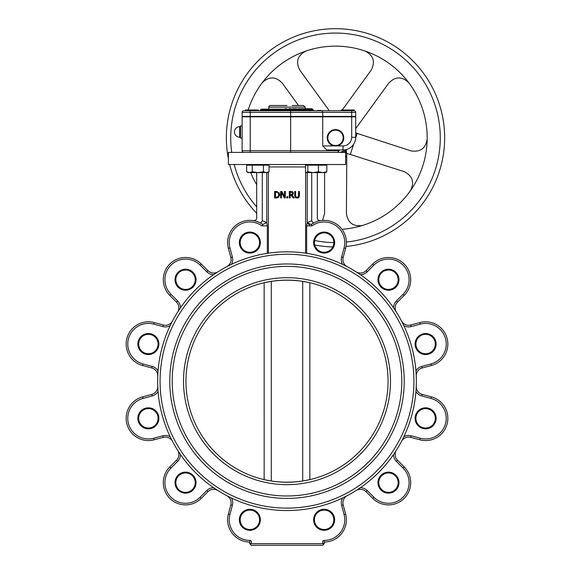 <?xml version="1.0" encoding="UTF-8"?>
<svg xmlns="http://www.w3.org/2000/svg" width="574" height="574" viewBox="0 0 574 574"><rect width="100%" height="100%" fill="white"/><g stroke="black" fill="none" stroke-linecap="round" stroke-linejoin="round"><path stroke-width="0.86" d="M158.094 344.041A9.701 9.701 0 0 1 143.536 352.443A9.701 9.701 0 0 1 143.536 335.639A9.701 9.701 0 0 1 158.094 344.041M158.898 344.041A10.511 10.511 0 0 0 143.134 334.943A10.511 10.511 0 0 0 143.134 353.146A10.511 10.511 0 0 0 158.898 344.041M158.094 418.324A9.701 9.701 0 0 1 143.536 426.726A9.701 9.701 0 0 1 143.536 409.922A9.701 9.701 0 0 1 158.094 418.324M158.898 418.324A10.511 10.511 0 0 0 143.134 409.226A10.511 10.511 0 0 0 143.134 427.429A10.511 10.511 0 0 0 158.898 418.324M195.232 482.655A9.701 9.701 0 0 1 180.681 491.057A9.701 9.701 0 0 1 180.681 474.253A9.701 9.701 0 0 1 195.232 482.655M196.043 482.655A10.511 10.511 0 0 0 180.272 473.55A10.511 10.511 0 0 0 180.272 491.753A10.511 10.511 0 0 0 196.043 482.655M259.563 519.793A9.701 9.701 0 0 1 245.012 528.195A9.701 9.701 0 0 1 245.012 511.391A9.701 9.701 0 0 1 259.563 519.793M260.366 519.793A10.511 10.511 0 0 0 244.603 510.695A10.511 10.511 0 0 0 244.603 528.898A10.511 10.511 0 0 0 260.366 519.793M249.862 540.414A20.614 20.614 0 0 1 229.944 514.462L232.391 505.335L230.827 504.912A8.086 8.086 0 0 0 226.787 495.663L231.437 497.995L226.787 495.663A8.086 8.086 0 0 1 230.827 504.912L228.387 514.039A22.235 22.235 0 0 0 249.862 542.028L249.862 540.414A1.614 1.614 0 0 1 251.477 542.107A1.614 1.614 0 0 1 249.704 543.635L249.704 542.028L249.704 543.686L324.296 543.686L322.681 545.3L324.296 543.686L324.296 542.028L324.296 543.635A1.614 1.614 0 0 1 322.523 542.107A1.614 1.614 0 0 1 324.138 540.414A1.614 1.614 0 0 0 322.523 542.107A1.614 1.614 0 0 0 324.296 543.635M334.649 519.793A10.511 10.511 0 0 0 318.886 510.695A10.511 10.511 0 0 0 318.886 528.898A10.511 10.511 0 0 0 334.649 519.793M333.838 519.793A9.701 9.701 0 0 1 319.288 528.195A9.701 9.701 0 0 1 319.288 511.391A9.701 9.701 0 0 1 333.838 519.793M398.169 482.655A9.701 9.701 0 0 1 383.619 491.057A9.701 9.701 0 0 1 383.619 474.253A9.701 9.701 0 0 1 398.169 482.655M398.98 482.655A10.511 10.511 0 0 0 383.217 473.55A10.511 10.511 0 0 0 383.217 491.753A10.511 10.511 0 0 0 398.98 482.655M394.704 309.544L396.39 312.148A8.086 8.086 0 0 1 397.509 302.118L404.189 295.438A22.235 22.235 0 0 0 404.189 263.997A22.235 22.235 0 0 0 372.748 263.997L366.069 270.677A8.086 8.086 0 0 1 356.038 271.796L360.379 274.659A129.351 129.351 0 0 1 403.809 325.623A9.701 9.701 0 0 0 411.149 326.577L410.733 325.013L419.859 322.566L410.733 325.013A8.086 8.086 0 0 1 401.484 320.966L403.809 325.623A129.351 129.351 0 0 1 415.942 391.468L416.25 386.28A8.086 8.086 0 0 0 422.234 394.403A8.086 8.086 0 0 1 416.25 386.28L415.942 391.468A129.351 129.351 0 0 1 393.527 454.565A9.701 9.701 0 0 0 396.369 461.396L403.048 468.075A20.614 20.614 0 0 1 403.048 497.235A20.614 20.614 0 0 1 373.889 497.235L372.748 498.376L366.069 491.696L372.748 498.376A22.235 22.235 0 0 0 404.189 498.376A22.235 22.235 0 0 0 404.189 466.935L397.509 460.255A8.086 8.086 0 0 1 396.39 450.224L393.527 454.565A129.351 129.351 0 0 1 360.379 487.706L356.038 490.576L360.379 487.706A129.351 129.351 0 0 1 342.563 497.995L347.213 495.663L342.563 497.995A9.701 9.701 0 0 0 341.609 505.335L344.056 514.462A20.614 20.614 0 0 1 324.138 540.414L324.138 542.028A22.235 22.235 0 0 0 345.613 514.039L343.173 504.912A8.086 8.086 0 0 1 347.213 495.663A8.086 8.086 0 0 0 343.173 504.912L341.609 505.335M435.314 418.324A9.701 9.701 0 0 1 420.756 426.726A9.701 9.701 0 0 1 420.756 409.922A9.701 9.701 0 0 1 435.314 418.324M436.118 418.324A10.511 10.511 0 0 0 420.355 409.226A10.511 10.511 0 0 0 420.355 427.429A10.511 10.511 0 0 0 436.118 418.324M435.314 344.041A9.701 9.701 0 0 1 420.756 352.443A9.701 9.701 0 0 1 420.756 335.639A9.701 9.701 0 0 1 435.314 344.041M436.118 344.041A10.511 10.511 0 0 0 420.355 334.943A10.511 10.511 0 0 0 420.355 353.146A10.511 10.511 0 0 0 436.118 344.041M398.169 279.717A9.701 9.701 0 0 1 383.619 288.119A9.701 9.701 0 0 1 383.619 271.315A9.701 9.701 0 0 1 398.169 279.717M398.98 279.717A10.511 10.511 0 0 0 383.217 270.612A10.511 10.511 0 0 0 383.217 288.815A10.511 10.511 0 0 0 398.98 279.717M333.838 242.572A9.701 9.701 0 0 1 319.288 250.974A9.701 9.701 0 0 1 319.288 234.17A9.701 9.701 0 0 1 333.838 242.572A104.777 104.777 0 0 1 314.66 240.52M334.649 242.572A10.511 10.511 0 0 0 318.886 233.475A10.511 10.511 0 0 0 318.886 251.677A10.511 10.511 0 0 0 334.649 242.572M307.212 223.178L306.667 225.374L306.667 253.335A129.351 129.351 0 0 1 342.563 264.377L347.213 266.702L342.563 264.377A129.351 129.351 0 0 1 360.379 274.659L356.038 271.796M259.563 242.572A9.701 9.701 0 0 1 245.012 250.974A9.701 9.701 0 0 1 245.012 234.17A9.701 9.701 0 0 1 259.563 242.572M260.366 242.572A10.511 10.511 0 0 0 244.603 233.475A10.511 10.511 0 0 0 244.603 251.677A10.511 10.511 0 0 0 260.366 242.572M267.333 253.335A129.351 129.351 0 0 1 268.402 253.177A129.351 129.351 0 0 0 267.333 253.335L267.333 225.374L266.946 223.846M195.232 279.717A9.701 9.701 0 0 1 180.681 288.119A9.701 9.701 0 0 1 180.681 271.315A9.701 9.701 0 0 1 195.232 279.717M196.043 279.717A10.511 10.511 0 0 0 180.272 270.612A10.511 10.511 0 0 0 180.272 288.815A10.511 10.511 0 0 0 196.043 279.717M308.374 164.874L309.637 164.523M307.212 223.128L307.212 172.602M292.381 191.68L291.893 191.522M293.314 192.842L292.991 192.147M292.97 194.421L292.001 195.117L293.343 193.223L293.142 194.148M279.682 193.99L279.674 195.382M277.414 197.829L276.123 197.93L278.412 197.413L279.732 194.701L278.828 192.304M277.472 191.587L276.776 191.486M298.279 196.803L298.559 195.519L298.279 196.803L297.074 197.334L295.875 196.803L295.596 195.497L295.875 196.803M297.569 198.037L298.803 197.47L299.42 195.497L298.537 197.686M295.56 197.643L296.643 198.044M294.986 196.954L294.742 195.497L295.266 197.377M266.788 172.602L266.788 223.128M249.704 543.686L251.319 545.3L249.704 543.686M251.319 545.3L322.681 545.3M411.149 326.577L420.276 324.131A20.614 20.614 0 0 1 445.524 338.71A20.614 20.614 0 0 1 430.945 363.959L421.818 366.406A9.701 9.701 0 0 0 415.942 370.897L416.25 376.092L415.942 370.897A129.351 129.351 0 0 1 415.942 391.468A9.701 9.701 0 0 0 421.818 395.967L430.945 398.413A20.614 20.614 0 0 1 445.524 423.662A20.614 20.614 0 0 1 420.276 438.235L411.149 435.795A9.701 9.701 0 0 0 403.809 436.749A129.351 129.351 0 0 1 393.527 454.565L396.39 450.224M396.39 312.148L393.527 307.808A129.351 129.351 0 0 1 403.809 325.623L401.484 320.966M416.25 376.092A8.086 8.086 0 0 1 422.234 367.963L431.361 365.516A22.235 22.235 0 0 0 447.089 338.287A22.235 22.235 0 0 0 419.859 322.566L420.276 324.131M402.891 438.636L403.809 436.749M420.276 438.235L419.859 439.799L410.733 437.352L419.859 439.799A22.235 22.235 0 0 0 447.089 424.078A22.235 22.235 0 0 0 431.361 396.849L422.234 394.403L421.818 395.967M401.484 441.399A8.086 8.086 0 0 1 410.733 437.352L411.149 435.795M356.038 490.576A8.086 8.086 0 0 1 366.069 491.696L367.209 490.548A9.701 9.701 0 0 0 360.379 487.706A9.701 9.701 0 0 1 367.209 490.548L373.889 497.235L367.209 490.548M200.111 497.235L201.252 498.376A22.235 22.235 0 0 1 169.811 498.376A22.235 22.235 0 0 1 169.811 466.935A22.235 22.235 0 0 0 169.811 498.376A22.235 22.235 0 0 0 201.252 498.376L207.932 491.696A8.086 8.086 0 0 1 217.962 490.576L213.621 487.706A9.701 9.701 0 0 0 206.791 490.548L200.111 497.235A20.614 20.614 0 0 1 170.952 497.235A20.614 20.614 0 0 1 170.952 468.075L177.631 461.396A9.701 9.701 0 0 0 180.473 454.565L177.61 450.224L180.473 454.565A129.351 129.351 0 0 1 170.191 436.749L172.516 441.399L170.191 436.749A9.701 9.701 0 0 0 162.851 435.795L153.724 438.235A20.614 20.614 0 0 1 128.476 423.662A20.614 20.614 0 0 1 143.055 398.413L152.182 395.967A9.701 9.701 0 0 0 158.058 391.468L157.75 386.28L158.058 391.468A129.351 129.351 0 0 1 157.649 381.186A129.351 129.351 0 0 0 351.675 493.209A129.351 129.351 0 0 0 351.675 269.163A129.351 129.351 0 0 0 157.649 381.186A129.351 129.351 0 0 1 158.058 370.897L157.75 376.092L158.058 370.897A9.701 9.701 0 0 0 152.182 366.406L143.055 363.959A20.614 20.614 0 0 1 128.476 338.71A20.614 20.614 0 0 1 153.724 324.131L162.851 326.577A9.701 9.701 0 0 0 170.191 325.623A129.351 129.351 0 0 1 180.473 307.808L177.61 312.148L180.473 307.808A9.701 9.701 0 0 0 177.631 300.977L170.952 294.29A20.614 20.614 0 0 1 170.952 265.138A20.614 20.614 0 0 1 200.111 265.138L206.791 271.818A9.701 9.701 0 0 0 213.621 274.659L217.962 271.796L213.621 274.659A129.351 129.351 0 0 1 231.437 264.377L226.787 266.702L231.437 264.377A9.701 9.701 0 0 0 232.391 257.037L229.944 247.911A20.614 20.614 0 0 1 261.988 225.905L262.935 224.592A22.235 22.235 0 0 0 228.387 248.327L230.827 257.453A8.086 8.086 0 0 1 226.787 266.702A8.086 8.086 0 0 0 230.827 257.453L232.391 257.037M232.391 505.335A9.701 9.701 0 0 0 231.437 497.995A129.351 129.351 0 0 1 213.621 487.706L217.962 490.576M177.61 450.224A8.086 8.086 0 0 1 176.491 460.255L169.811 466.935L170.952 468.075M142.639 396.849L151.766 394.403L142.639 396.849A22.235 22.235 0 0 0 126.911 424.078A22.235 22.235 0 0 0 154.141 439.799A22.235 22.235 0 0 1 126.911 424.078A22.235 22.235 0 0 1 142.639 396.849L143.055 398.413M163.267 437.352L154.141 439.799L163.267 437.352A8.086 8.086 0 0 1 172.516 441.399A8.086 8.086 0 0 0 163.267 437.352L162.851 435.795M157.75 386.28A8.086 8.086 0 0 1 151.766 394.403L152.182 395.967M171.109 323.729L170.191 325.623A129.351 129.351 0 0 1 180.473 307.808M142.639 365.516A22.235 22.235 0 0 1 126.911 338.287A22.235 22.235 0 0 1 154.141 322.566A22.235 22.235 0 0 0 126.911 338.287A22.235 22.235 0 0 0 142.639 365.516L151.766 367.963L142.639 365.516L143.055 363.959M152.182 366.406L151.766 367.963A8.086 8.086 0 0 1 157.75 376.092M172.516 320.966A8.086 8.086 0 0 1 163.267 325.013L154.141 322.566L153.724 324.131M217.962 271.796A8.086 8.086 0 0 1 207.932 270.677L201.252 263.997A22.235 22.235 0 0 0 169.811 263.997A22.235 22.235 0 0 0 169.811 295.438L176.491 302.118A8.086 8.086 0 0 1 177.61 312.148M266.788 222.777L262.296 220.689L266.788 222.633L262.784 224.484M347.213 266.702A8.086 8.086 0 0 1 343.173 257.453L345.613 248.327A22.235 22.235 0 0 0 311.065 224.592L312.012 225.905A20.614 20.614 0 0 1 344.056 247.911L341.609 257.037A9.701 9.701 0 0 0 342.563 264.377A129.351 129.351 0 0 1 360.379 274.659A9.701 9.701 0 0 0 367.209 271.818L373.889 265.138A20.614 20.614 0 0 1 403.048 265.138A20.614 20.614 0 0 1 403.048 294.29L396.369 300.977A9.701 9.701 0 0 0 393.527 307.808M307.212 222.777L309.436 225.051M311.065 224.592L307.212 222.633L311.704 220.689C319.015 217.367 319.015 217.367 311.704 220.689A2.425 0.976 -117.4 0 0 313.899 222.841L311.065 224.592M345.613 164.523L228.387 164.523L228.387 152.39L345.613 152.39L345.613 164.523M169.775 381.186A117.225 117.225 0 0 1 345.613 279.667A117.225 117.225 0 0 1 345.613 482.705A117.225 117.225 0 0 1 169.775 381.186A117.225 117.225 0 0 0 345.613 482.705A117.225 117.225 0 0 0 345.613 279.667A117.225 117.225 0 0 0 169.775 381.186M305.598 253.177A129.351 129.351 0 0 1 306.667 253.335A129.351 129.351 0 0 0 305.598 253.177L305.598 171.856M388.06 381.186A101.06 101.06 0 0 1 236.474 468.7A101.06 101.06 0 0 1 236.474 293.666A101.06 101.06 0 0 1 388.06 381.186M302.713 281.36L309.845 282.745L309.852 479.62L302.713 481.012C292.238 482.54 281.762 482.54 271.287 481.012L264.155 479.627L264.148 282.745L271.287 281.36C281.762 279.832 292.238 279.832 302.713 281.36L302.713 481.012M319.295 220.875L319.983 220.732M262.296 172.602L262.296 220.689C254.985 217.367 254.985 217.367 262.296 220.689A2.425 0.976 -62.6 0 1 260.101 222.841L256.707 221.421M254.705 220.875L254.017 220.732M254.21 220.775L255.674 221.119M299.42 195.497L299.42 191.465L298.559 191.465L298.559 195.519M295.596 195.497L295.596 191.465L294.742 191.465L294.742 195.497M285.292 197.93L285.292 191.465L284.489 191.465L284.489 196.588L281.884 191.465L280.664 191.465L280.664 197.93L281.468 197.93L281.468 192.355L284.331 197.93L285.292 197.93M276.108 191.465L274.63 191.465L274.63 197.93L276.123 197.93M276.151 197.191L275.491 197.191L275.491 192.211L277.859 192.599L278.835 194.694L277.938 196.76L276.151 197.191L277.938 196.76M290.968 191.465L289.296 191.465L289.296 197.93L290.157 197.93L290.157 195.361L291.14 195.361L293.185 197.93L294.304 197.93L292.001 195.117M291.011 192.211L292.037 192.426L292.446 193.287L292.08 194.306L290.157 194.643L290.157 192.211L292.037 192.426L292.446 193.287L292.037 192.426L292.446 193.287L292.037 192.426L292.446 193.287L292.08 194.306L292.446 193.287M290.91 194.643L292.08 194.306M286.77 197.93L287.811 197.93L287.811 196.695L286.77 196.695L286.77 197.93M355.715 128.59L388.842 83C395.464 76.313 402.137 76.263 408.86 82.85L407.526 81.106M329.318 110.76L299.829 70.171C295.517 61.805 297.533 55.441 305.877 51.086L303.811 51.818M346.237 152.605L346.782 153.358L404.146 171.619C412.548 175.852 414.658 182.18 410.475 190.611L411.716 188.803M358.241 226.658L360.429 226.063M345.613 152.598L346.782 153.358L346.423 213.557C347.851 222.863 353.218 226.823 362.531 225.446M424.286 160.72L424.48 159.938M355.715 132.931L410.891 150.862C420.182 152.375 425.607 148.494 427.178 139.209M384.702 60.478L384.013 60.048M337.29 116.823L337.584 116.414M342.255 109.978L371.184 70.171C375.496 61.805 373.48 55.441 365.136 51.086M277.134 67.151L276.51 67.667M298.523 105.501L282.171 83C275.549 76.313 268.876 76.263 262.153 82.85M346.029 246.476A109.139 109.139 0 0 0 444.649 137.839A109.139 109.139 0 0 0 335.51 28.7A109.139 109.139 0 0 0 228.387 158.747M229.679 164.523A109.139 109.139 0 0 0 256.686 213.327M314.746 244.99A109.139 109.139 0 0 0 332.798 246.949M427.185 137.839A91.675 91.675 0 0 0 427.049 132.809M420.792 104.21A91.675 91.675 0 0 0 420.369 103.141M251.807 100.436A91.675 91.675 0 0 0 251.52 101.096M248.162 109.978A91.675 91.675 0 0 1 427.128 134.61A91.675 91.675 0 0 1 341.968 229.291A91.675 91.675 0 0 0 368.58 223.343M381.236 217.302A91.675 91.675 0 0 0 381.854 216.936M256.686 184.656A91.675 91.675 0 0 1 250.673 172.602M247.997 165.168A91.675 91.675 0 0 1 247.796 164.523M246.268 116.823A91.675 91.675 0 0 1 246.368 116.414M322.545 220.402L324.59 213.557L324.59 172.602M344.996 149.814A15.283 15.283 0 0 1 340.167 152.39L342.305 151.529L344.974 152.39M333.724 116.823L333.429 116.414M344.909 150.783L346.423 152.863L346.423 150.783L344.909 150.783L344.443 152.218M346.423 149.505L346.423 150.783M283.484 110.624L259.914 110.76L283.965 110.76M285.515 110.76L283.814 110.595M283.599 110.753L281.045 110.352L283.721 110.71M239.702 131.948L239.702 137.2L240.513 138.011L240.513 125.885L239.702 126.689L239.702 131.948M242.128 131.948L242.128 138.011L240.513 138.011L239.702 137.2A5.252 5.252 0 0 1 234.45 131.948A5.252 5.252 0 0 1 239.702 126.689L240.513 125.885L242.128 125.885L242.128 131.948M285.809 108.981L286.828 109.139L286.505 108.737L285.091 108.737M285.701 108.981L284.769 109.139M290.422 108.737L291.434 108.895L290.674 109.139L287 109.139M296.033 108.981L290.674 109.139M300.281 108.981L295.639 109.139L298.975 108.737M302.412 109.139L300.037 109.139M303.955 108.981L312.113 108.737L302.591 108.737M306.05 109.139L308.819 108.737L304.772 108.737M307.198 109.139L303.56 109.139M309.486 109.139L307.025 109.139M311.409 109.139L309.895 108.981M312.27 108.981L311.689 109.139M268.811 109.139L285.687 109.139L261.536 109.139L268.811 109.139L268.811 107.123L305.189 107.123L303.574 105.501L292.159 105.501M261.536 109.139A0.811 0.811 0 0 0 260.725 109.95L313.275 109.95L312.464 109.139M289.569 109.139L289.023 108.737L291.276 108.737M295.883 108.737L292.848 108.737L295.883 108.737M242.128 116.414L242.128 112.375L242.128 116.414L355.715 116.414L355.715 112.375A1.614 1.614 0 0 0 354.101 110.76L322.107 110.76L354.101 110.76L354.101 109.978L341.164 109.978L341.164 110.76L341.164 109.978M330.559 116.823L330.559 116.414M303.911 108.737L299.807 108.737M299.599 108.737L300.812 108.737M302.276 108.737L303.373 108.737M309.357 108.737L308.819 108.737M310.843 108.737L312.113 108.737M289.526 110.746L290.595 110.517L289.633 110.517M289.468 110.76L285.4 110.76L288.478 110.76L286.986 110.352L286.562 110.76L290.638 110.76L243.749 110.76L258.3 110.76L258.3 109.978L245.363 109.978L245.363 110.76M290.767 110.76L289.346 110.76M291.671 110.517L290.595 110.352M289.504 110.595L290.193 110.352M313.275 109.95A0.811 0.811 0 0 0 314.086 110.76L317.788 110.76L317.788 110.352L317.465 110.76M322.724 116.414L322.724 112.375L322.107 110.76L290.638 110.76L290.638 112.375L351.675 112.375L351.675 110.76M287.151 110.517L288.909 110.352L289.231 110.76M281.375 110.76L282.602 110.76M290.674 110.352L291.692 110.452M288.801 110.76L287.316 110.352M284.195 110.517L285.945 110.352L285.838 110.76M285.4 110.76L285.673 110.352L284.202 110.352L284.467 110.76M320.701 110.352L317.63 110.595M318.111 110.352L317.4 110.76M320.493 110.517L321.096 110.76M320.931 110.517L320.385 110.352M281.841 105.501L287 105.465M287 105.501L270.426 105.501A1.614 1.614 0 0 0 268.811 107.123M240.513 125.885L242.128 125.885L242.128 116.823L242.128 150.775A1.614 1.614 0 0 0 243.749 152.39L250.214 152.39L250.214 150.775L242.128 150.775A1.614 1.614 0 0 0 243.749 152.39A1.614 1.614 0 0 1 242.128 150.775L242.128 138.011L240.513 138.011M290.638 152.39L290.638 150.775L250.214 150.775L250.214 116.823L242.128 116.823M250.214 116.823L351.675 116.823L351.675 137.286L355.715 137.286L355.715 116.823L351.675 116.823M250.214 116.414L250.214 112.375L242.128 112.375A1.614 1.614 0 0 1 243.749 110.76A1.614 1.614 0 0 0 242.128 112.375A1.614 1.614 0 0 1 243.749 110.76M351.675 137.286A8.639 8.639 0 0 1 343.037 145.925L343.037 149.965L326.793 149.965L343.037 149.965A12.678 12.678 0 0 0 355.715 137.286M343.037 145.925L333.881 145.925A8.244 8.244 0 0 1 334.965 129.609A8.244 8.244 0 0 1 343.683 136.756A8.244 8.244 0 0 1 337.132 145.925L322.724 145.925L322.724 116.823M326.793 149.965L322.724 145.925M270.928 116.823L270.928 116.414M327.424 137.839A8.086 8.086 0 0 0 335.51 145.925A8.086 8.086 0 0 0 343.589 137.839A8.086 8.086 0 0 0 335.51 129.76A8.086 8.086 0 0 0 327.424 137.839M343.187 137.839A7.677 7.677 0 0 1 331.664 144.49A7.677 7.677 0 0 1 331.664 131.188A7.677 7.677 0 0 1 343.187 137.839M249.446 172.602L252.244 171.741L257.848 172.602L248.147 172.602L246.641 171.741L249.446 172.602M263.444 171.741L266.25 172.602L257.848 172.602L263.444 171.741L263.444 165.168L269.048 165.168L269.048 171.741L266.25 172.602L267.549 172.602L269.048 171.741M252.244 171.741L252.244 165.168L246.641 165.168L246.641 171.741M252.244 165.168L263.444 165.168M267.549 164.523L267.549 165.168M313.131 172.602L318.455 171.741L322.624 172.602L306.659 172.602L307.808 171.741L313.131 172.602M326.068 172.48L322.624 172.602L326.8 171.741L325.652 172.602M306.659 172.602L305.512 171.741L305.512 165.168L307.808 165.168L307.808 171.741M307.808 165.168L318.455 165.168L318.455 171.741M318.455 165.168L326.8 165.168L326.8 171.741M322.624 172.602L321.483 172.602M306.667 225.367L307.212 225.862L312.012 225.905M261.988 225.905L266.788 225.862L267.333 225.374M422.234 367.963L421.818 366.406L430.945 363.959L431.361 365.516M269.048 166.948L305.512 166.948M268.402 253.177L268.402 172.107M324.138 542.028A22.235 22.235 0 0 0 345.613 514.039L344.056 514.462M229.944 514.462L228.387 514.039A22.235 22.235 0 0 0 249.862 542.028M430.945 398.413L431.361 396.849M396.369 461.396L397.509 460.255M403.048 468.075L404.189 466.935M206.791 490.548L207.932 491.696M177.631 461.396L176.491 460.255M153.724 438.235L154.141 439.799M162.851 326.577L163.267 325.013M177.631 300.977L176.491 302.118M170.952 294.29L169.811 295.438M200.111 265.138L201.252 263.997M206.791 271.818L207.932 270.677M229.944 247.911L228.387 248.327M344.056 247.911L345.613 248.327M341.609 257.037L343.173 257.453M367.209 271.818L366.069 270.677M373.889 265.138L372.748 263.997M403.048 294.29L404.189 295.438M396.369 300.977L397.509 302.118M311.704 220.689L311.704 172.602M160.074 381.186A126.926 126.926 0 0 1 350.463 271.265A126.926 126.926 0 0 1 350.463 491.107A126.926 126.926 0 0 1 160.074 381.186M158.058 391.468A129.351 129.351 0 0 1 158.058 370.897M213.621 274.659A129.351 129.351 0 0 1 231.437 264.377M360.379 487.706A129.351 129.351 0 0 1 342.563 497.995M231.437 497.995A129.351 129.351 0 0 1 213.621 487.706M180.473 454.565A129.351 129.351 0 0 1 170.191 436.749M390.485 381.186A103.485 103.485 0 0 0 235.261 291.563A103.485 103.485 0 0 0 235.261 470.802A103.485 103.485 0 0 0 390.485 381.186M172.2 381.186A114.8 114.8 0 0 1 344.4 281.762A114.8 114.8 0 0 1 344.4 480.603A114.8 114.8 0 0 1 172.2 381.186M271.287 481.012L271.287 281.36M355.808 133.878L356.267 133.111M345.613 155.927L346.423 156.128M231.745 152.39A104.777 104.777 0 0 1 328.213 33.321A104.777 104.777 0 0 1 440.28 137.839A104.777 104.777 0 0 1 346.366 242.049M256.686 206.87A104.777 104.777 0 0 1 234.185 164.523M357.164 133.405L355.701 137.911M353.649 144.225L350.42 154.162M338.732 116.414L339.291 116.823M331.722 116.823L332.281 116.414M346.423 157.068L345.613 157.068M288.715 109.139L289.892 108.737M290.659 108.981L289.727 108.895L291.291 108.737M294.577 108.737L296.033 108.895M295.474 108.981L292.898 108.737M292.747 108.895L294.275 109.139M299.958 108.981L306.229 108.737M298.702 109.139L296.406 108.981M306.638 116.823L306.638 116.414M306.509 116.414L306.509 116.823M302.907 108.737L300.267 108.737M308.697 109.139L307.492 109.139M310.505 109.139L309.795 108.737M289.956 110.595L290.351 110.595M291.685 110.595L290.595 110.76M291.685 110.517L289.633 110.595M289.662 110.595L291.233 110.595M289.504 110.517L291.233 110.517M284.934 110.76L284.934 110.352M281.045 110.76L283.319 110.517L280.88 110.595M317.788 110.517L320.701 110.595L317.788 110.517M320.931 110.595L320.493 110.595M317.558 110.517L318.003 110.517M339.148 149.965L339.148 150.775L290.638 150.775L290.638 112.375L250.214 112.375L250.214 110.76M351.675 116.414L351.675 112.375L355.715 112.375M317.314 172.602L317.314 218.314L317.974 219.971L320.149 220.703M319.166 220.904L320.048 220.725M256.686 172.602L256.686 218.314L256.026 219.971L253.852 220.703M253.952 220.725L254.834 220.904M296.263 109.139L295.94 108.737M292.525 109.139L292.848 108.737M296.098 109.139L296.421 108.737M304.12 108.737L304.442 109.139M307.334 108.737L307.657 109.139M260.725 109.95L259.914 110.76M305.189 108.737L305.189 107.123M339.148 150.775L337.526 152.39M344.4 116.414L344.4 116.823L344.4 116.414M350.865 116.414L350.865 116.823M248.599 116.414L248.599 116.823M255.064 116.414L255.064 116.823L255.064 116.414M248.147 165.168L248.147 164.523M325.853 165.168L325.853 164.523L325.853 165.168M306.451 165.168L306.451 164.523"/></g></svg>
